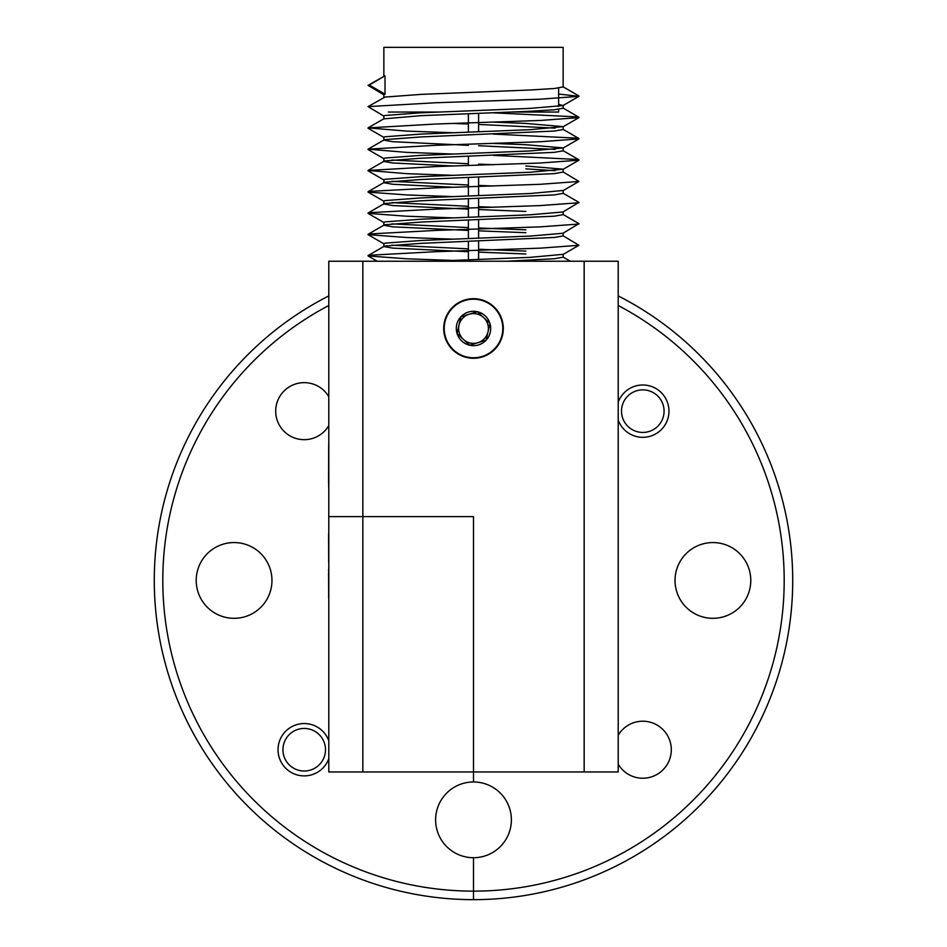 <?xml version="1.0" encoding="UTF-8"?>
<svg xmlns="http://www.w3.org/2000/svg" width="947" height="947" viewBox="0 0 947 947"><rect width="100%" height="100%" fill="white"/><g stroke="black" fill="none" stroke-linecap="round" stroke-linejoin="round"><path stroke-width="1.42" d="M618.213 735.263A28.517 28.517 0 0 1 671.305 749.728A28.517 28.517 0 0 1 618.213 764.182M618.213 402.155A26.173 26.173 0 0 1 668.961 411.152A26.173 26.173 0 0 1 618.213 420.16M750.782 580.44A37.88 37.88 0 0 1 712.913 618.32A37.88 37.88 0 0 1 675.033 580.44A37.88 37.88 0 0 1 712.913 542.56A37.88 37.88 0 0 1 750.782 580.44M443.705 328.479A29.795 29.795 0 0 0 473.5 358.274A29.795 29.795 0 0 0 503.295 328.479A29.795 29.795 0 0 0 473.5 298.684A29.795 29.795 0 0 0 443.705 328.479M618.213 295.914A319.21 319.21 0 0 1 473.5 899.65L473.5 857.722A37.88 37.88 0 0 1 435.62 819.842A37.88 37.88 0 0 1 473.5 781.973L473.5 516.6L473.5 771.971L584.157 771.971L584.157 261.23L618.213 261.23L618.213 771.971L584.157 771.971M328.787 305.502A310.699 310.699 0 0 0 473.5 891.139A310.699 310.699 0 0 0 618.213 305.502M362.843 771.971L328.787 771.971L328.787 516.6L362.843 516.6L328.787 516.6L328.787 261.23L362.843 261.23L362.843 771.971L473.5 771.971L473.5 781.973A37.88 37.88 0 0 1 511.38 819.842A37.88 37.88 0 0 1 473.5 857.722L473.5 899.65A319.21 319.21 0 0 1 328.787 295.914M362.843 261.23L584.157 261.23M362.843 516.6L473.5 516.6L362.843 516.6M328.692 425.783A28.517 28.517 0 0 1 275.695 411.152A28.517 28.517 0 0 1 328.787 396.698M328.787 758.725A26.173 26.173 0 0 1 278.039 749.728A26.173 26.173 0 0 1 328.787 740.72M271.967 580.44A37.88 37.88 0 0 1 234.087 618.32A37.88 37.88 0 0 1 196.218 580.44A37.88 37.88 0 0 1 234.087 542.56A37.88 37.88 0 0 1 271.967 580.44M388.377 112.042L438.828 112.042M563.145 108.23L554.338 109.781L530.225 111.249L421.131 115.652L383.855 118.86L383.855 115.996L385.015 115.487L421.131 112.788L530.225 108.384L562.956 105.579L558.623 104.336M383.855 76.198L383.855 47.35L563.145 47.35L563.145 86.946L554.338 88.497L530.225 89.977L421.131 94.38L385.015 97.068L368.052 106.62L436.094 102.726L540.311 99.186L578.937 96.334L558.623 94.049M433.17 261.23L530.225 257.347L563.145 254.329L563.145 257.193L554.338 258.744L506.609 261.23M563.145 233.151L563.145 235.91L554.338 237.46L421.131 243.343L385.015 246.031L383.855 246.551L392.662 248.102L468.398 251.724M383.855 246.551L383.855 243.687L385.015 243.166L421.131 240.479L530.225 236.075L562.956 233.258L578.948 223.658L562.968 214.424M563.145 211.868L563.145 214.626L554.338 216.188L421.131 222.06L385.015 224.747L383.855 225.268L392.662 226.83L468.398 230.441M383.855 225.268L383.855 222.403L385.015 221.882L421.131 219.195L530.225 214.791L562.956 211.986L578.948 202.374L562.968 193.141M383.855 203.984L383.855 201.119L385.015 200.598L421.131 197.911L530.225 193.508L563.145 190.477L563.145 193.342L554.338 194.904L421.131 200.776L385.015 203.475L383.855 203.984L392.662 205.546L468.398 209.157M525.869 168.862L555.12 170.685M383.855 182.712L383.855 179.835L385.015 179.326L421.131 176.627L530.225 172.236L563.145 169.205L563.145 172.07L554.338 173.621L421.131 179.504L385.015 182.191L383.855 182.712L392.662 184.263L453.708 187.293M563.145 169.205L525.869 165.997M478.602 145.72L555.12 149.401M383.855 161.428L383.855 158.563L385.015 158.042L421.131 155.355L530.225 150.952L563.145 147.921L563.145 150.786L554.338 152.349L421.131 158.22L385.015 160.907L383.855 161.428L392.662 162.979L453.708 166.009M563.145 147.921L525.869 144.713L493.411 143.411M478.602 124.436L555.12 128.117M383.855 140.144L383.855 137.279L385.015 136.759L421.131 134.072L530.225 129.668L563.145 126.638L563.145 129.502L554.338 131.065L421.131 136.936L385.015 139.623L383.855 140.144L392.662 141.707L468.398 145.317M563.145 126.638L525.869 123.43L493.411 122.139M478.602 252.115L525.869 253.985M525.869 251.109L478.602 249.25M468.398 248.86L391.88 245.166M478.602 230.843L525.869 232.702M525.869 229.837L478.602 227.978M468.398 227.576L391.88 223.883M478.602 209.559L525.869 211.418M493.411 207.263L478.602 206.695M468.398 206.292L391.88 202.611M493.411 185.979L478.602 185.411M468.398 185.008L391.88 181.327M493.411 164.695L478.602 164.127M468.398 163.736L391.88 160.043M453.708 123.453L468.398 124.033M385.015 75.784L368.052 85.337L369.283 84.993L385.015 94.203L385.015 75.784L369.283 84.993M383.855 97.482L383.855 94.712L385.015 94.203M453.589 260.461L406.689 258.791L368.063 255.939L369.283 255.24L436.094 251.689L540.311 248.15L578.937 245.297L562.968 235.708M453.589 239.177L406.689 237.508L368.063 234.667L369.283 233.956L436.094 230.417L540.311 226.866L578.937 224.025M453.589 217.893L406.689 216.224L368.063 213.383L369.283 212.673L436.094 209.133L540.311 205.582L578.937 202.741M453.589 196.621L406.689 194.94L368.063 192.099L369.283 191.401L436.094 187.849L540.311 184.298L578.937 181.457L562.968 171.857M453.589 175.337L406.689 173.668L368.052 170.46L436.094 166.565L540.311 163.026L578.937 160.173L577.717 159.475L493.292 155.367M453.589 154.053L406.689 152.384L368.052 149.176L436.094 145.293L540.311 141.742L578.937 138.901L577.717 138.191L493.292 134.095M453.589 132.769L406.689 131.1L368.052 127.892L436.094 124.01L540.311 120.458L578.937 117.617L577.717 116.919L493.292 112.811M384.044 116.221L368.052 106.62M384.044 94.937L368.052 85.337M511.901 112.042L558.623 112.042L558.623 109.331M322.122 761.222A21.284 21.284 0 0 0 315.706 731.818A21.284 21.284 0 0 0 286.302 738.234A21.284 21.284 0 0 0 292.718 767.638A21.284 21.284 0 0 0 322.122 761.222M664.036 409.933A21.284 21.284 0 0 0 641.569 389.904A21.284 21.284 0 0 0 621.54 412.371A21.284 21.284 0 0 0 644.007 432.4A21.284 21.284 0 0 0 664.036 409.933M477.868 342.719A14.892 14.892 0 0 0 488.013 331.817L489.942 323.436L483.645 317.576A14.892 14.892 0 0 0 458.987 325.141A14.892 14.892 0 0 0 477.868 342.719L486.095 340.198A17.2 17.2 0 0 0 477.347 311.717L460.905 316.76L457.058 333.522L469.653 345.241L477.868 342.719M466.942 357.019A29.286 29.286 0 0 0 502.04 335.037A29.286 29.286 0 0 0 480.058 299.939A29.286 29.286 0 0 0 444.96 321.921A29.286 29.286 0 0 0 466.942 357.019M488.013 331.817A14.892 14.892 0 0 0 483.645 317.576L477.347 311.717A17.2 17.2 0 0 0 457.058 333.522A17.2 17.2 0 0 0 486.095 340.198L489.942 323.436L477.347 311.717L460.905 316.76L457.058 333.522L469.653 345.241L486.095 340.198L488.013 331.817M328.787 618.746L328.787 414.455M328.692 533.043L328.692 533.907M328.585 533.907L328.692 537.28M328.585 537.28L328.692 561.488M328.585 561.488L328.692 562.151M328.692 568.804L328.692 569.668M328.585 569.668L328.692 573.042M328.585 573.042L328.692 597.237M328.585 597.237L328.692 597.9M328.692 483.207L328.692 487.279M328.585 483.207L328.692 444.534M563.145 108.218L563.145 105.354M468.398 259.892L468.398 241.485M468.398 238.608L468.398 220.201M468.398 217.337L468.398 198.917M468.398 196.053L468.398 177.634M468.398 165.536L468.398 156.362M468.398 132.213L468.398 113.794M478.602 259.502L478.602 241.083M478.602 238.218L478.602 219.799M478.602 216.934L478.602 198.515M478.602 195.65L478.602 177.243M478.602 131.811L478.602 113.403M570.307 261.23L563.145 257.087M368.052 255.583L384.032 246.35M368.052 234.3L384.032 225.066M368.052 213.016L384.032 203.783M368.052 191.744L384.032 182.499M368.052 170.46L384.032 161.227M578.948 159.818L562.968 150.585M368.052 149.176L384.032 139.943M578.948 138.534L562.968 129.301M368.052 127.892L384.032 118.659M578.948 117.262L562.968 108.017M578.948 95.978L562.968 86.745M368.063 255.939L377.214 261.23M578.937 245.297L562.956 254.542M368.063 234.667L384.044 243.9M368.063 213.383L384.044 222.616M368.063 192.099L384.044 201.344M578.937 181.457L562.956 190.702M368.063 170.815L384.044 180.06M578.937 160.173L562.956 169.418M368.063 149.543L384.044 158.776M578.937 138.901L562.956 148.134M368.063 128.259L384.044 137.504M578.937 117.617L562.956 126.862M578.937 96.334L562.956 105.579M558.623 106.466L558.623 88.047"/></g></svg>
